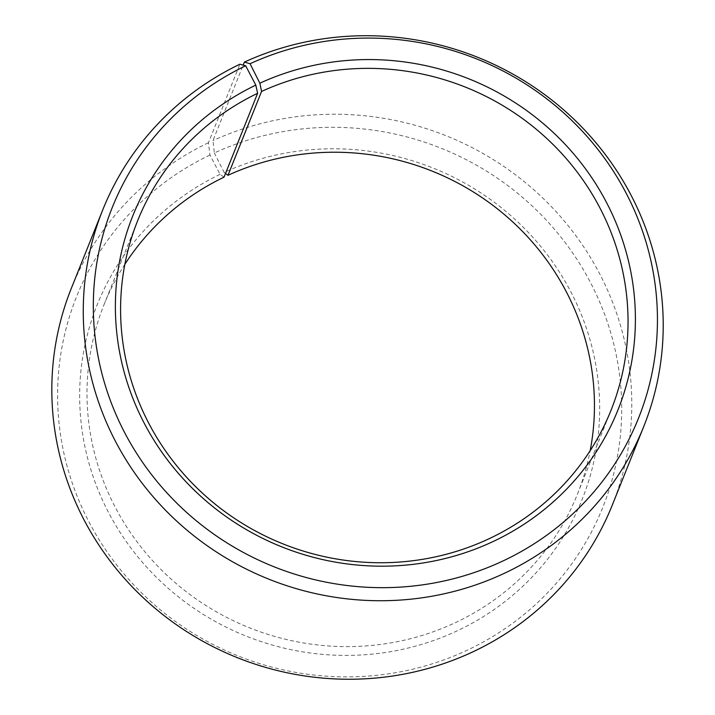 <?xml version="1.0" encoding="UTF-8"?>
<svg xmlns="http://www.w3.org/2000/svg" width="715" height="715" viewBox="0 0 715 715"><rect width="100%" height="100%" fill="white"/><g stroke="black" fill="none" stroke-linecap="round" stroke-linejoin="round"><path stroke-width="0.54" stroke-dasharray="3.58 2.68" d="M124.857 264.318A254.96 245.924 21.8 0 0 104.041 304.635A254.96 245.924 21.8 0 0 171.377 579.329A254.96 245.924 21.8 0 0 457.421 621.684A254.96 245.924 21.8 0 0 577.416 494.199A254.96 245.924 21.8 0 0 590.179 450.656M224.036 177.159L220.077 174.335L209.933 155.012L208.44 142.732L239.882 64.216M208.44 142.732A291.38 281.058 21.8 0 0 71.294 288.422M209.933 155.012A283.426 273.389 21.8 0 0 89.196 522.361A283.426 273.389 21.8 0 0 469.38 649.175A283.426 273.389 21.8 0 0 591.242 283.998A283.426 273.389 21.8 0 0 214.33 152.956L212.954 140.605L243.189 65.119M220.077 174.335A261.27 252.011 21.8 0 0 108.778 512.959A261.27 252.011 21.8 0 0 459.236 629.861A261.27 252.011 21.8 0 0 571.571 293.23A261.27 252.011 21.8 0 0 224.126 172.431L214.33 152.956M225.52 173.468L224.126 172.431M612.299 505.067A291.38 281.058 21.8 0 0 537.215 192.827A291.38 281.058 21.8 0 0 212.954 140.605M577.416 494.199L611.003 410.33M104.041 304.635L137.629 220.765"/><path stroke-width="1.07" d="M590.179 450.656A254.96 245.924 21.8 0 0 493.699 205.974A254.96 245.924 21.8 0 0 227.987 175.3L225.52 173.468M102.737 209.906A291.38 281.058 21.8 0 0 179.697 523.836A291.38 281.058 21.8 0 0 506.604 572.241A291.38 281.058 21.8 0 0 643.741 426.551L612.299 505.067A291.38 281.058 21.8 0 1 475.162 650.757A291.38 281.058 21.8 0 1 148.255 602.352A291.38 281.058 21.8 0 1 71.294 288.422L102.737 209.906A291.38 281.058 21.8 0 1 239.882 64.216L245.665 65.789L255.809 85.112L257.623 93.29A254.96 245.924 21.8 0 0 137.629 220.765A254.96 245.924 21.8 0 0 204.964 495.459A254.96 245.924 21.8 0 0 491.008 537.814A254.96 245.924 21.8 0 0 611.003 410.33A254.96 245.924 21.8 0 0 545.304 137.128A254.96 245.924 21.8 0 0 261.574 91.431L227.987 175.3M255.809 85.112A261.27 252.011 21.8 0 0 144.502 423.736A261.27 252.011 21.8 0 0 494.968 540.638A261.27 252.011 21.8 0 0 607.303 204.007A261.27 252.011 21.8 0 0 259.858 83.208L261.574 91.431M245.665 65.789A283.426 273.389 21.8 0 0 124.919 433.138A283.426 273.389 21.8 0 0 505.103 559.952A283.426 273.389 21.8 0 0 626.975 194.775A283.426 273.389 21.8 0 0 250.053 63.733L259.858 83.208M257.623 93.29L224.036 177.159A254.96 245.924 21.8 0 0 124.857 264.318M243.189 65.119L244.396 62.089L250.053 63.733M643.741 426.551A291.38 281.058 21.8 0 0 568.657 114.311A291.38 281.058 21.8 0 0 244.396 62.089"/></g></svg>
